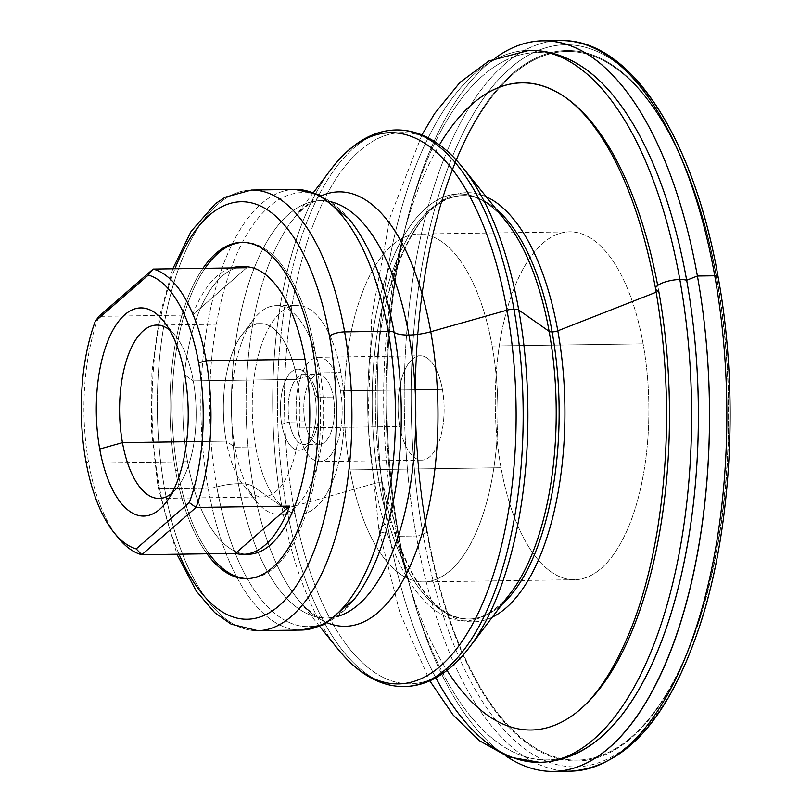 <?xml version="1.0" encoding="UTF-8"?>
<svg xmlns="http://www.w3.org/2000/svg" width="812" height="812" viewBox="0 0 812 812"><rect width="100%" height="100%" fill="white"/><g stroke="black" fill="none" stroke-linecap="round" stroke-linejoin="round"><path stroke-width="0.61" stroke-dasharray="4.06 3.04" d="M313.513 192.454L292.107 220.681A217.24 95.917 -90.8 0 0 253.293 486.469A28.988 9.115 169.8 0 0 238.373 483.708A208.755 92.162 -90.8 0 0 326.647 618.094A208.755 92.162 89.2 0 1 238.373 483.708A28.988 9.115 -10.2 0 1 253.293 486.469A217.24 95.917 -90.8 0 0 297.568 598.88A217.24 95.917 -90.8 0 0 327.54 622.895A217.24 95.917 89.2 0 1 297.568 598.88A217.24 95.917 89.2 0 1 253.293 486.469A217.24 95.917 89.2 0 1 292.107 220.681A217.24 95.917 89.2 0 1 321.379 195.804A217.24 95.917 -90.8 0 0 292.107 220.681C308.519 200.473 316.69 200.95 320.628 200.635C324.577 200.828 332.463 200.239 348.886 218.834A217.037 95.826 -90.8 0 0 240.413 246.351A217.037 95.826 -90.8 0 0 216.784 486.926A11.601 3.644 -10.2 0 1 208.146 488.205A220.346 97.288 -90.8 0 0 301.333 630.061A220.346 97.288 89.2 0 1 208.146 488.205A220.346 97.288 89.2 0 1 294.969 189.409A220.346 97.288 -90.8 0 0 208.146 488.205A11.601 3.644 169.8 0 0 216.784 486.926A217.037 95.826 -90.8 0 0 247.264 578.611A217.037 95.826 89.2 0 1 216.784 486.926A28.988 9.115 -10.2 0 1 238.373 483.708A208.755 92.162 89.2 0 1 320.628 200.635A208.755 92.162 89.2 0 1 331.164 201.853A208.755 92.162 -90.8 0 0 320.628 200.635A208.755 92.162 -90.8 0 0 238.373 483.708A28.988 9.115 169.8 0 0 216.784 486.926A217.037 95.826 89.2 0 1 240.301 246.564A217.037 95.826 89.2 0 1 348.622 218.529M496.041 208.968A211.729 93.481 -90.8 0 0 462.586 195.601A211.729 93.481 -90.8 0 0 379.153 482.724A5.796 1.827 169.8 0 0 374.789 483.384A213.434 94.233 89.2 0 1 398.418 246.006A213.434 94.233 89.2 0 1 505.643 220.915A213.434 94.233 -90.8 0 0 398.418 246.006A213.434 94.233 -90.8 0 0 374.789 483.384A5.796 1.827 -10.2 0 1 379.153 482.724A211.729 93.481 -90.8 0 0 468.697 619.028A211.729 93.481 -90.8 0 0 501.745 604.696A211.729 93.481 89.2 0 1 468.697 619.028A211.729 93.481 89.2 0 1 379.153 482.724A5.796 1.827 -10.2 0 1 382.482 483.688L394.409 521.68A323.582 142.861 89.2 0 1 439.444 144.861A323.582 142.861 -90.8 0 0 402.387 238.941A323.582 142.861 -90.8 0 0 394.409 521.68A17.397 5.471 169.8 0 0 378.96 530.003A17.397 5.471 -10.2 0 1 394.409 521.68A323.582 142.861 -90.8 0 0 407.279 577.444A323.582 142.861 -90.8 0 0 447.026 670.418A323.582 142.861 89.2 0 1 394.409 521.68L382.482 483.688A214.632 94.76 -90.8 0 0 391.008 520.675A214.632 94.76 89.2 0 1 382.482 483.688A5.796 1.827 169.8 0 0 379.153 482.724A211.729 93.481 89.2 0 1 462.586 195.601A211.729 93.481 89.2 0 1 496.041 208.968M396.276 129.95A278.333 122.886 -90.8 0 0 286.606 507.388A9.277 2.913 -10.2 0 1 281.825 506.505A275.613 121.688 89.2 0 1 331.073 169.292A275.613 121.688 -90.8 0 0 281.825 506.505A9.277 2.913 169.8 0 0 286.606 507.388A278.333 122.886 -90.8 0 0 404.305 686.566A278.333 122.886 89.2 0 1 286.606 507.388A9.277 2.913 169.8 0 0 293.599 506.333L374.789 483.384A213.434 94.233 -90.8 0 0 511.002 592.486A213.434 94.233 89.2 0 1 374.789 483.384L293.599 506.333A275.613 121.688 -90.8 0 0 469.509 647.225A275.613 121.688 89.2 0 1 293.599 506.333A9.277 2.913 -10.2 0 1 286.606 507.388A278.333 122.886 89.2 0 1 396.276 129.95M435.861 677.807A356.032 157.193 89.2 0 1 388.978 533.119A356.032 157.193 89.2 0 1 529.262 50.324A356.032 157.193 -90.8 0 0 388.978 533.119A17.397 5.471 -10.2 0 1 378.96 530.003A17.397 5.471 169.8 0 0 388.978 533.119A356.032 157.193 -90.8 0 0 539.544 762.326M562.817 95.714A323.582 142.861 89.2 0 1 658.745 291.193A323.582 142.861 89.2 0 1 572.643 715.372M655.599 288.798A17.397 5.471 169.8 0 0 658.745 291.193L656.197 292.198L658.745 291.193A323.582 142.861 -90.8 0 0 657.69 285.479M337.995 649.123A275.613 121.688 89.2 0 1 281.825 506.505A275.613 121.688 -90.8 0 0 337.995 649.123L338.36 649.59M319.776 626.478L297.568 598.88C314.548 618.602 322.709 617.891 326.647 618.094A208.755 92.162 -90.8 0 0 337.153 616.572A208.755 92.162 89.2 0 1 326.647 618.094C330.585 617.79 338.492 618.155 354.367 599.083A217.037 95.826 -90.8 0 1 247.284 578.641A217.037 95.826 89.2 0 0 354.093 599.429M718.021 277.227A361.015 159.385 -90.8 0 0 509.875 68.492A361.015 159.385 -90.8 0 0 423.103 534.377L426.879 532.276L423.103 534.377A361.015 159.385 89.2 0 1 509.875 68.492A361.015 159.385 89.2 0 1 718.021 277.227A361.015 159.385 89.2 0 1 631.259 743.112A361.015 159.385 89.2 0 1 423.103 534.377A5.796 1.827 -10.2 0 1 416.323 535.981A365.309 161.284 -90.8 0 0 570.806 771.146A365.309 161.284 89.2 0 1 416.323 535.981A365.309 161.284 89.2 0 1 560.27 40.6A365.309 161.284 -90.8 0 0 416.323 535.981A5.796 1.827 169.8 0 0 423.103 534.377A361.015 159.385 -90.8 0 0 631.259 743.112A361.015 159.385 -90.8 0 0 718.021 277.227L717.037 279.287A3.481 1.096 -10.2 0 1 716.783 279.602A3.481 1.096 169.8 0 0 717.037 279.287A355.199 156.817 89.2 0 1 631.675 737.661A355.199 156.817 89.2 0 1 426.879 532.276A3.481 1.096 169.8 0 0 427.356 531.962A354.296 156.422 -90.8 0 0 631.634 736.819A354.296 156.422 -90.8 0 0 716.783 279.602A354.296 156.422 -90.8 0 0 512.504 74.745A354.296 156.422 -90.8 0 0 427.356 531.962A3.481 1.096 -10.2 0 1 426.879 532.276A355.199 156.817 -90.8 0 0 631.675 737.661A355.199 156.817 -90.8 0 0 717.037 279.287L718.021 277.227A5.796 1.827 169.8 0 0 718.092 276.811M563.964 757.616A353.717 156.168 89.2 0 1 411.775 593.136A353.717 156.168 89.2 0 1 397.707 532.185L398.986 536.224A365.309 161.284 -90.8 0 0 413.501 599.185A365.309 161.284 -90.8 0 0 505.774 755.911A365.309 161.284 89.2 0 1 398.986 536.224A365.309 161.284 89.2 0 1 495.706 57.703A365.309 161.284 -90.8 0 0 407.989 217.037A365.309 161.284 -90.8 0 0 398.986 536.224L416.323 535.981L398.986 536.224L397.707 532.185A353.717 156.168 -90.8 0 0 591.309 744.777M442.408 389.374L340.451 390.846A52.191 23.04 -90.8 0 0 318.375 357.25A52.191 23.04 -90.8 0 0 297.811 428.015L399.778 426.544A52.191 23.04 89.2 0 1 420.342 355.778A52.191 23.04 89.2 0 1 442.408 389.374A52.191 23.04 89.2 0 1 421.854 460.14A52.191 23.04 89.2 0 1 399.778 426.544L297.811 428.015A52.191 23.04 89.2 0 1 310.357 360.67A52.191 23.04 89.2 0 1 340.451 390.846A52.191 23.04 89.2 0 1 327.906 458.191A52.191 23.04 89.2 0 1 297.811 428.015A52.191 23.04 -90.8 0 0 319.887 461.612A52.191 23.04 -90.8 0 0 340.451 390.846L442.408 389.374A52.191 23.04 -90.8 0 0 412.323 359.198A52.191 23.04 -90.8 0 0 399.778 426.544A52.191 23.04 -90.8 0 0 429.873 456.72A52.191 23.04 -90.8 0 0 442.408 389.374M179.036 554.2A208.755 92.162 89.2 0 1 158.949 484.855A11.601 3.644 169.8 0 0 157.944 486.753A11.601 3.644 169.8 0 0 164.623 488.834A220.346 97.288 -90.8 0 0 257.8 630.68A220.346 97.288 89.2 0 1 164.623 488.834A220.346 97.288 89.2 0 1 251.446 190.038A220.346 97.288 -90.8 0 0 164.623 488.834L208.146 488.205L164.623 488.834A11.601 3.644 -10.2 0 1 157.944 486.753A11.601 3.644 -10.2 0 1 158.949 484.855A208.755 92.162 89.2 0 1 174.915 268.762A208.755 92.162 -90.8 0 0 158.949 484.855A208.755 92.162 -90.8 0 0 179.036 554.2M253.293 486.469L281.825 506.505L253.293 486.469M492.285 617.181A214.632 94.76 89.2 0 1 391.008 520.675A214.632 94.76 -90.8 0 0 492.285 617.181M175.534 470.402L177.615 470.371A168.155 74.247 89.2 0 1 204.989 268.325A168.155 74.247 -90.8 0 0 177.615 470.371A168.155 74.247 -90.8 0 0 209.11 553.774A168.155 74.247 89.2 0 1 177.615 470.371L175.534 470.402A168.155 74.247 -90.8 0 0 207.03 553.804A168.155 74.247 89.2 0 1 175.534 470.402A168.155 74.247 89.2 0 1 202.909 268.356A168.155 74.247 -90.8 0 0 175.534 470.402M242.829 242.372A168.155 74.247 89.2 0 1 243.874 242.341A168.155 74.247 89.2 0 1 314.985 350.591L312.904 350.622L314.985 350.591A168.155 74.247 -90.8 0 0 242.829 242.372M643.124 343.831L492.153 346.003A173.961 76.805 -90.8 0 0 418.586 234.018A173.961 76.805 -90.8 0 0 350.043 469.915L501.014 467.732A173.961 76.805 89.2 0 1 569.557 231.836A173.961 76.805 89.2 0 1 643.124 343.831A173.961 76.805 89.2 0 1 574.581 579.717A173.961 76.805 89.2 0 1 501.014 467.732L350.043 469.915A173.961 76.805 -90.8 0 0 423.61 581.899A173.961 76.805 -90.8 0 0 492.153 346.003L643.124 343.831A173.961 76.805 -90.8 0 0 542.822 243.245A173.961 76.805 -90.8 0 0 501.014 467.732A173.961 76.805 -90.8 0 0 601.316 568.319A173.961 76.805 -90.8 0 0 643.124 343.831M186.638 441.708L226.233 441.129A86.691 38.276 89.2 0 1 260.398 323.582A86.691 38.276 89.2 0 1 297.05 379.387L193.266 380.879A86.691 38.276 -90.8 0 0 169.596 329.976A86.691 38.276 89.2 0 1 175.605 336.026A86.691 38.276 89.2 0 1 193.266 380.879A86.691 38.276 89.2 0 1 177.777 486.946A86.691 38.276 89.2 0 1 171.951 493.168A86.691 38.276 -90.8 0 0 193.266 380.879L184.771 374.911L193.266 380.879L297.05 379.387L320.141 372.86A104.372 46.081 89.2 0 1 308.59 488.946A104.372 46.081 89.2 0 1 256.145 501.217A104.372 46.081 89.2 0 1 234.881 447.199L226.233 441.129A86.691 38.276 -90.8 0 0 243.904 485.992A86.691 38.276 -90.8 0 0 287.458 475.802A86.691 38.276 -90.8 0 0 297.05 379.387A86.691 38.276 -90.8 0 0 241.722 335.072A86.691 38.276 -90.8 0 0 226.233 441.129L234.881 447.199L255.689 446.904A104.372 46.081 89.2 0 1 296.816 305.363A104.372 46.081 89.2 0 1 340.959 372.556L320.141 372.86A104.372 46.081 -90.8 0 0 276.009 305.667A104.372 46.081 -90.8 0 0 234.881 447.199A104.372 46.081 -90.8 0 0 279.013 514.392A104.372 46.081 -90.8 0 0 320.141 372.86L340.959 372.556A104.372 46.081 89.2 0 1 299.831 514.097A104.372 46.081 89.2 0 1 255.689 446.904L234.881 447.199A104.372 46.081 89.2 0 1 253.527 319.502A104.372 46.081 89.2 0 1 320.141 372.86L297.05 379.387A86.691 38.276 89.2 0 1 262.895 496.944A86.691 38.276 89.2 0 1 226.233 441.129L186.638 441.708M244.219 266.691A143.805 63.488 -90.8 0 0 187.562 461.693L88.721 463.124A143.805 63.488 89.2 0 1 98.891 316.355L192.535 315.005A143.805 63.488 89.2 0 1 231.308 267.95A143.805 63.488 -90.8 0 0 192.535 315.005L98.891 316.355A143.805 63.488 -90.8 0 0 88.721 463.124A143.805 63.488 -90.8 0 0 118.024 537.534M333.346 397.038L317.736 397.261A34.794 15.357 -90.8 0 0 303.018 374.87A34.794 15.357 -90.8 0 0 289.316 422.047L304.916 421.824A34.794 15.357 89.2 0 1 318.629 374.647A34.794 15.357 89.2 0 1 333.346 397.038A34.794 15.357 -90.8 0 0 313.28 376.92A34.794 15.357 -90.8 0 0 304.916 421.824A34.794 15.357 -90.8 0 0 324.983 441.941A34.794 15.357 -90.8 0 0 333.346 397.038A34.794 15.357 89.2 0 1 319.634 444.215A34.794 15.357 89.2 0 1 304.916 421.824L289.316 422.047L281.744 424.189A40.59 17.925 -90.8 0 0 307.647 444.935A40.59 17.925 -90.8 0 0 314.904 395.271L317.736 397.261A34.794 15.357 89.2 0 1 311.514 439.83A34.794 15.357 89.2 0 1 289.316 422.047A34.794 15.357 89.2 0 1 293.162 383.355A34.794 15.357 89.2 0 1 310.641 379.265A34.794 15.357 89.2 0 1 317.736 397.261L314.904 395.271A40.59 17.925 -90.8 0 0 306.632 374.271A40.59 17.925 -90.8 0 0 286.24 379.042A40.59 17.925 -90.8 0 0 281.744 424.189L289.316 422.047A34.794 15.357 -90.8 0 0 304.023 444.448A34.794 15.357 -90.8 0 0 317.736 397.261L333.346 397.038M85.879 461.135L88.721 463.124L85.879 461.135M388.978 533.119A17.397 5.471 169.8 0 0 397.707 532.185A17.397 5.471 -10.2 0 1 388.978 533.119M581.514 66.371A353.717 156.168 -90.8 0 0 424.463 166.764A353.717 156.168 -90.8 0 0 397.707 532.185A353.717 156.168 89.2 0 1 406.436 223.127A353.717 156.168 89.2 0 1 553.825 54.323M462.586 167.394A275.613 121.688 -90.8 0 0 324.11 199.793A275.613 121.688 -90.8 0 0 293.599 506.333A275.613 121.688 89.2 0 1 324.11 199.793A275.613 121.688 89.2 0 1 462.586 167.394M247.68 578.621A168.155 74.247 -90.8 0 0 314.985 350.591A168.155 74.247 89.2 0 1 248.726 578.621A168.155 74.247 89.2 0 1 247.68 578.621M245.772 554.19A143.805 63.488 89.2 0 1 187.562 461.693A143.805 63.488 89.2 0 1 241.621 266.843M116.014 534.935A143.805 63.488 89.2 0 1 88.721 463.124L187.562 461.693A143.805 63.488 -90.8 0 0 248.37 554.271M246.767 267.727L192.535 315.005L246.767 267.727M340.959 372.556A104.372 46.081 -90.8 0 0 280.779 312.204A104.372 46.081 -90.8 0 0 255.689 446.904A104.372 46.081 -90.8 0 0 315.868 507.256A104.372 46.081 -90.8 0 0 340.959 372.556M281.744 424.189A40.59 17.925 89.2 0 1 291.498 371.805A40.59 17.925 89.2 0 1 314.904 395.271A40.59 17.925 89.2 0 1 305.15 447.656A40.59 17.925 89.2 0 1 281.744 424.189M486.226 196.778A214.632 94.76 -90.8 0 0 387.771 296.157A214.632 94.76 -90.8 0 0 382.482 483.688A214.632 94.76 89.2 0 1 387.771 296.157A214.632 94.76 89.2 0 1 486.226 196.778M717.037 279.287A355.199 156.817 -90.8 0 0 512.25 73.902A355.199 156.817 -90.8 0 0 426.879 532.276A355.199 156.817 89.2 0 1 512.25 73.902A355.199 156.817 89.2 0 1 717.037 279.287M492.153 346.003A173.961 76.805 89.2 0 1 450.345 570.491A173.961 76.805 89.2 0 1 350.043 469.915A173.961 76.805 89.2 0 1 391.851 245.417A173.961 76.805 89.2 0 1 492.153 346.003M716.783 279.602A354.296 156.422 89.2 0 1 631.634 736.819A354.296 156.422 89.2 0 1 427.356 531.962A354.296 156.422 89.2 0 1 512.504 74.745A354.296 156.422 89.2 0 1 716.783 279.602M402.387 238.941L387.771 296.157C406.548 230.74 431.487 197.214 462.586 195.601C471.914 195.245 486.906 198.554 505.643 220.915M421.915 134.954L390.247 216.723L371.744 316.03L367.877 423.844L378.96 530.003L399.788 612.492L429.792 680.832M407.279 577.444L391.008 520.675C411.664 585.533 437.556 618.308 468.697 619.028C478.024 619.12 492.914 615.374 511.002 592.486M411.775 593.136L413.501 599.185M318.375 357.25L420.342 355.778M172.814 268.792L159.162 317.472L151.905 372.596L151.489 430.38L157.944 486.753L176.935 554.231M243.874 242.341L241.793 242.372M418.586 234.018L569.557 231.836M260.398 323.582L156.604 325.074M166.166 502.263L177.777 486.946M256.145 501.217L243.904 485.992M276.009 305.667L296.816 305.363M303.018 374.87L318.629 374.647M307.647 444.935L311.514 439.83M310.641 379.265L306.632 374.271M319.634 444.215L304.023 444.448M299.831 514.097L279.013 514.392M241.722 335.072L253.527 319.502M175.605 336.026L163.557 321.055M159.111 498.436L262.895 496.944M574.581 579.717L423.61 581.899M246.645 578.651L248.726 578.621M421.854 460.14L319.887 461.612M407.989 217.037L406.436 223.127"/><path stroke-width="1.22" d="M408.903 335.021A208.755 92.162 -90.8 0 0 331.164 201.853A208.755 92.162 89.2 0 1 408.903 335.021A28.988 9.115 -10.2 0 1 394.084 332.331A28.988 9.115 169.8 0 0 408.903 335.021A208.755 92.162 89.2 0 1 337.153 616.572A208.755 92.162 -90.8 0 0 408.903 335.021A28.988 9.115 169.8 0 0 430.766 331.732A217.24 95.917 89.2 0 1 417.48 547.745A217.24 95.917 89.2 0 1 327.54 622.895A217.24 95.917 -90.8 0 0 417.48 547.745A217.24 95.917 -90.8 0 0 430.766 331.732A28.988 9.115 -10.2 0 1 408.903 335.021M348.622 218.529A217.037 95.826 89.2 0 1 348.886 218.834A217.037 95.826 89.2 0 1 394.084 332.331A217.037 95.826 89.2 0 1 354.367 599.083A217.037 95.826 89.2 0 1 354.093 599.429M552.119 331.905A211.729 93.481 -90.8 0 0 496.041 208.968A211.729 93.481 89.2 0 1 552.119 331.905A5.796 1.827 -10.2 0 1 549.135 331.357A5.796 1.827 169.8 0 0 552.119 331.905A211.729 93.481 89.2 0 1 501.745 604.696A211.729 93.481 -90.8 0 0 552.119 331.905A5.796 1.827 169.8 0 0 557.814 330.809A214.632 94.76 89.2 0 1 492.285 617.181A214.632 94.76 -90.8 0 0 557.814 330.809A5.796 1.827 -10.2 0 1 552.119 331.905M505.643 220.915A213.434 94.233 89.2 0 1 549.135 331.357A213.434 94.233 89.2 0 1 511.002 592.486A213.434 94.233 -90.8 0 0 549.135 331.357L518.746 310.022A275.613 121.688 89.2 0 1 469.509 647.225A275.613 121.688 -90.8 0 0 518.746 310.022A9.277 2.913 169.8 0 0 513.976 309.139A278.333 122.886 -90.8 0 0 396.276 129.95A278.333 122.886 89.2 0 1 513.976 309.139A9.277 2.913 169.8 0 0 506.972 310.184A9.277 2.913 -10.2 0 1 513.976 309.139A278.333 122.886 89.2 0 1 404.305 686.566A278.333 122.886 -90.8 0 0 513.976 309.139A9.277 2.913 -10.2 0 1 518.746 310.022A275.613 121.688 -90.8 0 0 462.586 167.394A275.613 121.688 89.2 0 1 518.746 310.022L549.135 331.357A213.434 94.233 -90.8 0 0 505.643 220.915L462.586 167.394C450.863 152.757 438.074 142.273 424.219 135.939C415.105 131.838 405.787 129.849 396.276 129.95C386.756 130.123 377.509 132.386 368.506 136.741C354.844 143.47 342.359 154.321 331.073 169.292A275.613 121.688 89.2 0 1 506.972 310.184A275.613 121.688 89.2 0 1 476.461 616.724A275.613 121.688 89.2 0 1 337.995 649.123A275.613 121.688 -90.8 0 0 476.461 616.724A275.613 121.688 -90.8 0 0 506.972 310.184L430.766 331.732A217.24 95.917 -90.8 0 0 321.379 195.804A217.24 95.917 89.2 0 1 430.766 331.732L506.972 310.184A275.613 121.688 -90.8 0 0 331.073 169.292L313.513 192.454M435.861 677.807A356.032 157.193 89.2 0 0 539.544 762.326C557.834 761.889 575.089 756.043 591.309 744.777A353.717 156.168 -90.8 0 0 686.668 280.241L697.406 276.019L714.753 275.775L697.406 276.019A365.309 161.284 -90.8 0 0 495.706 57.703A365.309 161.284 89.2 0 1 542.923 40.854A365.309 161.284 89.2 0 1 697.406 276.019A365.309 161.284 89.2 0 1 553.469 771.4A365.309 161.284 89.2 0 1 505.774 755.911A365.309 161.284 -90.8 0 0 669.169 654.979A365.309 161.284 -90.8 0 0 697.406 276.019L686.668 280.241A17.397 5.471 169.8 0 0 679.827 279.531A356.032 157.193 -90.8 0 0 529.262 50.324A356.032 157.193 89.2 0 1 679.827 279.531A17.397 5.471 169.8 0 0 655.599 288.798A17.397 5.471 -10.2 0 1 679.827 279.531A356.032 157.193 89.2 0 1 539.544 762.326A356.032 157.193 -90.8 0 0 679.827 279.531A17.397 5.471 -10.2 0 1 686.668 280.241A353.717 156.168 89.2 0 1 563.964 757.616M657.69 285.479A323.582 142.861 -90.8 0 0 439.444 144.861A323.582 142.861 89.2 0 1 562.817 95.714C571.343 101.226 579.869 109.072 588.395 119.242C618.886 156.503 641.287 213.028 655.599 288.798C669.687 370.11 670.194 451.025 657.141 531.555C651.417 565.274 643.49 595.703 633.36 622.855C615.526 668.986 594.993 700.025 571.77 715.981A323.582 142.861 89.2 0 1 447.026 670.418A323.582 142.861 -90.8 0 0 617.059 662.206A323.582 142.861 -90.8 0 0 658.745 291.193A17.397 5.471 -10.2 0 1 655.599 288.798M572.643 715.372A323.582 142.861 89.2 0 1 571.77 715.981M714.753 275.775A365.309 161.284 -90.8 0 0 560.27 40.6A365.309 161.284 89.2 0 1 714.753 275.775A365.309 161.284 89.2 0 1 570.806 771.146A365.309 161.284 -90.8 0 0 714.753 275.775A5.796 1.827 -10.2 0 1 718.092 276.811A5.796 1.827 169.8 0 0 714.753 275.775M344.623 331.885A11.601 3.644 169.8 0 0 329.479 336.168A208.755 92.162 89.2 0 1 295.365 587.167A208.755 92.162 89.2 0 1 179.036 554.2A208.755 92.162 -90.8 0 0 295.365 587.167A208.755 92.162 -90.8 0 0 329.479 336.168A11.601 3.644 -10.2 0 1 344.623 331.885L388.156 331.255A220.346 97.288 -90.8 0 0 294.969 189.409A220.346 97.288 89.2 0 1 388.156 331.255A220.346 97.288 89.2 0 1 301.333 630.061A220.346 97.288 -90.8 0 0 388.156 331.255A11.601 3.644 -10.2 0 1 394.084 332.331A11.601 3.644 169.8 0 0 388.156 331.255L344.623 331.885A220.346 97.288 89.2 0 1 257.8 630.68A220.346 97.288 -90.8 0 0 344.623 331.885A220.346 97.288 -90.8 0 0 251.446 190.038A220.346 97.288 89.2 0 1 344.623 331.885M354.062 599.479L354.367 599.083A217.037 95.826 -90.8 0 0 394.084 332.331A217.037 95.826 -90.8 0 0 348.886 218.834L318.669 194.504L294.969 189.409L251.446 190.038L225.239 197.194L215.373 203.71L191.084 231.41L172.814 268.792M656.197 292.198L557.814 330.809A214.632 94.76 -90.8 0 0 486.226 196.778A214.632 94.76 89.2 0 1 557.814 330.809L656.197 292.198M204.989 268.325A168.155 74.247 89.2 0 1 242.829 242.372A168.155 74.247 -90.8 0 0 204.989 268.325M312.904 350.622A168.155 74.247 -90.8 0 0 241.793 242.372A168.155 74.247 -90.8 0 0 202.909 268.356A168.155 74.247 89.2 0 1 312.904 350.622A168.155 74.247 89.2 0 1 293.102 539.96A168.155 74.247 89.2 0 1 207.03 553.804A168.155 74.247 -90.8 0 0 246.645 578.651A168.155 74.247 -90.8 0 0 312.904 350.622M122.45 442.631L186.638 441.708L122.45 442.631L99.734 449.046A104.088 45.959 -90.8 0 0 166.166 502.263A104.088 45.959 -90.8 0 0 184.771 374.911A104.088 45.959 -90.8 0 0 163.557 321.055A104.088 45.959 -90.8 0 0 111.264 333.285A104.088 45.959 -90.8 0 0 99.734 449.046L122.45 442.631A86.691 38.276 89.2 0 1 129.737 351.271A86.691 38.276 89.2 0 1 169.596 329.976A86.691 38.276 -90.8 0 0 156.604 325.074A86.691 38.276 -90.8 0 0 122.45 442.631A86.691 38.276 -90.8 0 0 159.111 498.436A86.691 38.276 -90.8 0 0 171.951 493.168A86.691 38.276 89.2 0 1 122.45 442.631M241.621 266.843A143.805 63.488 89.2 0 1 305.038 359.269L206.187 360.69L305.038 359.269A143.805 63.488 -90.8 0 0 244.219 266.691L239.022 266.762A143.805 63.488 89.2 0 1 246.767 267.727L153.123 269.077A143.805 63.488 89.2 0 1 206.187 360.69L198.625 362.832A138.01 60.93 89.2 0 1 189.247 502.628L196.017 507.459A143.805 63.488 -90.8 0 0 206.187 360.69A143.805 63.488 -90.8 0 0 153.123 269.077L148.312 275.075A138.01 60.93 89.2 0 1 198.625 362.832L206.187 360.69A143.805 63.488 89.2 0 1 196.017 507.459L289.651 506.109A143.805 63.488 89.2 0 1 243.174 554.342A143.805 63.488 89.2 0 1 235.429 553.388L141.785 554.738L136.193 548.892A138.01 60.93 89.2 0 1 114.005 532.55A138.01 60.93 89.2 0 1 85.879 461.135A138.01 60.93 89.2 0 1 95.258 321.339L98.891 316.355L153.123 269.077L246.767 267.727A143.805 63.488 -90.8 0 0 231.308 267.95A143.805 63.488 89.2 0 1 239.022 266.762M114.005 532.55L118.024 537.534A143.805 63.488 -90.8 0 0 141.785 554.738A143.805 63.488 89.2 0 1 116.014 534.935M553.825 54.323A353.717 156.168 89.2 0 1 686.668 280.241A353.717 156.168 -90.8 0 0 581.514 66.371C564.99 55.581 547.572 50.232 529.262 50.324L488.834 61.001L460.028 82.357L434.674 113.467L421.915 134.954M209.11 553.774A168.155 74.247 -90.8 0 0 247.68 578.621A168.155 74.247 89.2 0 1 209.11 553.774M243.174 554.342L248.37 554.271A143.805 63.488 -90.8 0 0 305.038 359.269A143.805 63.488 89.2 0 1 245.772 554.19M148.312 275.075L95.258 321.339A138.01 60.93 -90.8 0 0 85.879 461.135A138.01 60.93 -90.8 0 0 136.193 548.892L189.247 502.628A138.01 60.93 -90.8 0 0 198.625 362.832A138.01 60.93 -90.8 0 0 148.312 275.075L153.123 269.077L98.891 316.355L95.258 321.339L148.312 275.075M99.734 449.046A104.088 45.959 89.2 0 1 124.754 314.731A104.088 45.959 89.2 0 1 184.771 374.911A104.088 45.959 89.2 0 1 159.751 509.236A104.088 45.959 89.2 0 1 99.734 449.046M289.651 506.109L196.017 507.459L141.785 554.738L235.429 553.388L289.651 506.109L235.429 553.388A143.805 63.488 -90.8 0 0 289.651 506.109M196.017 507.459L189.247 502.628L136.193 548.892L141.785 554.738L196.017 507.459M174.915 268.762A208.755 92.162 89.2 0 1 329.479 336.168A208.755 92.162 -90.8 0 0 174.915 268.762M553.469 771.4L570.806 771.146C625.575 766.873 668.479 718.691 699.508 626.59C732.028 528.947 739.275 391.922 718.092 276.811A5.796 1.827 -10.2 0 1 718.021 277.227M539.544 762.326L508.444 756.926L479.354 740.676L453.086 714.956L429.792 680.832M511.002 592.486L469.509 647.225C458.212 662.196 445.727 673.046 432.065 679.776C423.072 684.14 413.815 686.394 404.305 686.566C394.784 686.678 385.477 684.678 376.352 680.578C362.507 674.254 349.718 663.769 337.995 649.123L319.776 626.478M718.092 276.811C693.742 137.867 630.224 38.448 560.27 40.6L542.923 40.854M176.935 554.231L196.281 591.095L214.662 612.583L231.075 624.123L257.8 630.68L301.333 630.061L324.394 624.509L354.367 599.083"/></g></svg>
